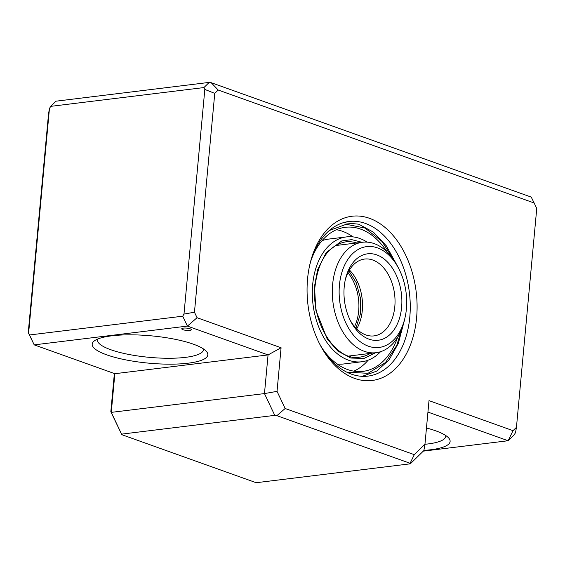 <?xml version="1.0" encoding="UTF-8"?>
<svg xmlns="http://www.w3.org/2000/svg" width="565" height="565" viewBox="0 0 565 565"><rect width="100%" height="100%" fill="white"/><g stroke="black" fill="none" stroke-linecap="round" stroke-linejoin="round"><path stroke-width="0.85" d="M347.941 272.789A38.703 25.496 -97 0 1 354.538 326.591M387.046 251.856A72.574 47.799 83 0 0 345.3 227.299A72.574 47.799 83 0 0 311.372 259.392M353.047 236.89A72.574 47.799 83 0 0 336.429 229.722M337.15 363.994A62.899 41.429 83 0 0 343.718 363.973L361.784 361.762A62.899 41.429 -97 0 1 312.586 285.643A62.899 41.429 -97 0 1 346.472 236.905A62.899 41.429 -97 0 1 367.116 242.124M380.549 351.713A62.899 41.429 -97 0 1 361.784 361.762M353.768 371.156A72.574 47.799 83 0 0 368.161 360.188M346.472 236.905L328.406 239.122A62.899 41.429 83 0 0 322.029 240.69M322.283 348.421A72.574 47.799 83 0 0 362.963 371.367A72.574 47.799 83 0 0 397.541 337.453M404.985 317.834L404.42 320.263A55.638 36.647 -97 0 1 376.798 352.595A55.638 36.647 -97 0 1 376.078 352.701A55.638 36.647 -97 0 1 333.068 303.031A55.638 36.647 -97 0 1 361.812 242.35A55.638 36.647 -97 0 1 362.532 242.251A55.638 36.647 -97 0 1 397.88 266.878L399.003 269.095A50.801 33.462 -97 0 1 406.002 291.957A50.801 33.462 -97 0 1 404.985 317.834A50.801 33.462 -97 0 1 370.951 346.959A50.801 33.462 -97 0 1 339.833 302.106A50.801 33.462 -97 0 1 358.337 249.384A50.801 33.462 -97 0 1 399.003 269.095M349.989 319.818A38.703 25.496 83 0 0 374.016 335.893A38.703 25.496 83 0 0 374.517 335.822A38.703 25.496 83 0 0 394.511 293.609A38.703 25.496 83 0 0 364.595 259.053A38.703 25.496 83 0 0 364.093 259.123A38.703 25.496 83 0 0 345.159 280.452M401.277 292.684A43.54 28.681 83 0 0 374.602 254.236A43.54 28.681 83 0 0 345.434 279.195A43.54 28.681 83 0 0 344.558 301.378A43.54 28.681 83 0 0 350.554 320.977A43.54 28.681 83 0 0 385.415 337.87A43.54 28.681 83 0 0 401.277 292.684M307.565 278.87A82.73 54.494 -97 0 1 309.86 264.477A82.73 54.494 -97 0 1 374.51 220.456A82.73 54.494 -97 0 1 416.596 317.848A82.73 54.494 -97 0 1 377.102 379.511A82.73 54.494 -97 0 1 319.592 343.852A82.73 54.494 -97 0 1 307.565 278.87M319.027 342.722A77.892 51.309 83 0 0 367.942 376.113A77.892 51.309 83 0 0 409.795 317.149A77.892 51.309 83 0 0 348.986 221.487A77.892 51.309 83 0 0 309.585 265.705M423.898 450.411A58.061 13.715 -174.7 0 0 448.688 437.995A58.061 13.715 -174.7 0 0 435.664 430.798A58.061 13.715 -174.7 0 0 426.469 427.995M188.272 363.175A58.061 13.715 -174.7 0 0 206.395 351.381A58.061 13.715 -174.7 0 0 111.757 335.822A58.061 13.715 -174.7 0 0 94.249 340.978A58.061 13.715 -174.7 0 0 119.413 358.507A58.061 13.715 -174.7 0 0 188.272 363.175M97.653 339.071A53.216 12.571 -174.7 0 0 97.455 339.904A53.216 12.571 -174.7 0 0 110.698 349.693A53.216 12.571 -174.7 0 0 185.518 357.355A53.216 12.571 -174.7 0 0 203.435 349.735A53.216 12.571 -174.7 0 0 203.4 348.88M189.741 330.398A4.838 1.144 -174.7 0 0 191.365 329.699A4.838 1.144 -174.7 0 0 188.583 328.392A4.838 1.144 -174.7 0 0 183.364 328.117A4.838 1.144 -174.7 0 0 181.732 328.809A4.838 1.144 -174.7 0 0 184.522 330.115A4.838 1.144 -174.7 0 0 189.741 330.398M424.951 444.281A53.216 12.571 -174.7 0 0 445.729 436.35A53.216 12.571 -174.7 0 0 445.686 435.495M49.459 108.473L48.548 113.756L28.25 332.587L34.197 344.869L29.521 334.974L182.721 316.195L183.985 314.076L204.827 89.425L203.93 87.568L50.73 106.354L49.459 108.473L28.617 333.124L29.521 334.974M114.37 373.529L110.825 411.73L121.8 434.676L255.013 482.298L257.124 482.602L410.324 463.816L410.091 463.286L276.878 415.663L274.767 415.36L121.567 434.139L121.8 434.676M28.25 332.587L28.617 333.124M121.567 434.139L111.27 412.372L114.857 373.705L34.197 344.869L187.403 326.09L182.721 316.195M274.767 415.36L264.469 393.586L111.27 412.372L110.825 411.73M50.73 106.354L56.013 101.184L209.22 82.398L211.169 82.681L531.248 197.107L534.144 202.983L218.182 90.026L214.756 93.38L194.459 312.212L197.065 317.714L281.08 347.75L277.034 391.354L285.148 408.502L414.293 454.663L424.958 444.231L429.005 400.634L513.027 430.671L516.452 427.317L536.75 208.485L534.144 202.983M203.93 87.568L209.22 82.398M114.857 373.705L268.057 354.926L187.403 326.09L197.065 317.714M277.034 391.354L264.469 393.586L268.057 354.926L281.08 347.75M424.958 444.231L423.87 450.573L410.324 463.816M423.291 451.138L508.119 440.742L427.945 412.083M516.452 427.317L515.541 432.599L514.27 434.718L508.119 440.742L513.027 430.671M211.169 82.681L218.182 90.026M204.827 89.425L214.756 93.38M183.985 314.076L194.459 312.212M276.878 415.663L285.148 408.502M410.091 463.286L414.293 454.663M337.969 245.259A58.061 38.243 83 0 0 336.549 244.857M329.331 230.506L346.19 224.291L364.962 228.013L381.933 241.389L394.271 260.656M362.031 242.307L351.72 239.645L341.79 240.916L326.153 252.647L317.601 269.788L314.507 286.278L315.849 310.171L327.234 339.064L337.884 351.091L350.837 358.041L364.079 358.415L375.57 352.758M370.294 353.408A58.061 38.243 -97 0 1 359.75 357.137C336.479 361.798 310.99 323.293 314.988 286.61C318.307 260.19 328.519 245.281 345.618 241.884A58.061 38.243 -97 0 1 356.755 242.957M402.421 327.17L396.764 345.37L385.507 362.532L368.006 373.324L346.691 372.116M350.229 356.444A58.061 38.243 83 0 0 351.508 355.71M356.656 328.901A38.703 25.496 83 0 0 361.995 297.593A38.703 25.496 83 0 0 349.438 270.028M337.736 245.288L336.457 244.906M343.379 222.659L358.719 224.192L373.458 232.18L386.347 245.867L396.362 264.067M362.214 376.332L376.735 371.134L389.108 359.827L398.311 343.428L403.629 323.349M351.275 355.738L350.025 356.466M355.936 328.166L360.315 314.147L360.35 297.762L356.261 282.761L348.916 270.918M362.532 242.251L335.299 245.584M376.078 352.701L348.845 356.035"/></g></svg>
